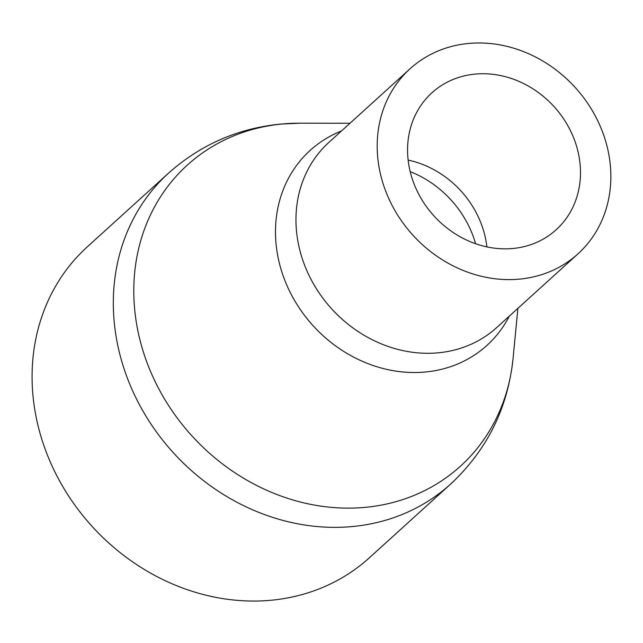 <?xml version="1.0" encoding="UTF-8"?>
<svg xmlns="http://www.w3.org/2000/svg" width="643" height="643" viewBox="0 0 643 643"><rect width="100%" height="100%" fill="white"/><g stroke="black" fill="none" stroke-linecap="round" stroke-linejoin="round"><path stroke-width="0.96" d="M409.679 169.398A92.463 81.195 47.8 0 0 470.652 241.84A92.463 81.195 47.8 0 0 556.147 229.776A92.463 81.195 47.8 0 0 554.162 106.738A92.463 81.195 47.8 0 0 431.903 92.809A92.463 81.195 47.8 0 0 409.679 169.398M380.045 172.244A124.951 109.72 47.8 0 0 462.438 270.14A124.951 109.72 47.8 0 0 577.977 253.84A124.951 109.72 47.8 0 0 575.292 87.577A124.951 109.72 47.8 0 0 410.073 68.753A124.951 109.72 47.8 0 0 380.045 172.244M450.639 484.066A209.915 184.332 47.8 0 1 256.541 511.458A209.915 184.332 47.8 0 1 118.111 346.987A209.915 184.332 47.8 0 1 168.57 173.12L87.335 246.808A209.915 184.332 47.8 0 0 36.884 420.667A209.915 184.332 47.8 0 0 175.306 585.146A209.915 184.332 47.8 0 0 369.412 557.754L450.639 484.066C487.016 450.1 507.825 408.233 513.066 358.456A203.26 178.489 -132.2 0 1 335.863 507.721A203.26 178.489 -132.2 0 1 138.438 333.476A203.26 178.489 -132.2 0 1 282.068 124.019A203.26 178.489 -132.2 0 1 299.646 123.191L349.993 123.255M410.194 171.633A99.11 87.03 -132.2 0 1 475.587 243.721M486.88 246.896A92.463 81.195 47.8 0 0 408.136 160.091M341.457 130.995A131.598 115.563 47.8 0 0 278.491 259.442A131.598 115.563 47.8 0 0 384.53 368.857A131.598 115.563 47.8 0 0 509.36 316.083M577.977 253.84L496.75 327.528A124.951 109.72 -132.2 0 1 381.211 343.828A124.951 109.72 -132.2 0 1 298.818 245.931A124.951 109.72 -132.2 0 1 328.846 142.441L410.073 68.753M517.896 308.343L513.066 358.456M168.57 173.12C200.431 144.779 237.637 128.439 280.195 124.107L299.646 123.191"/></g></svg>
